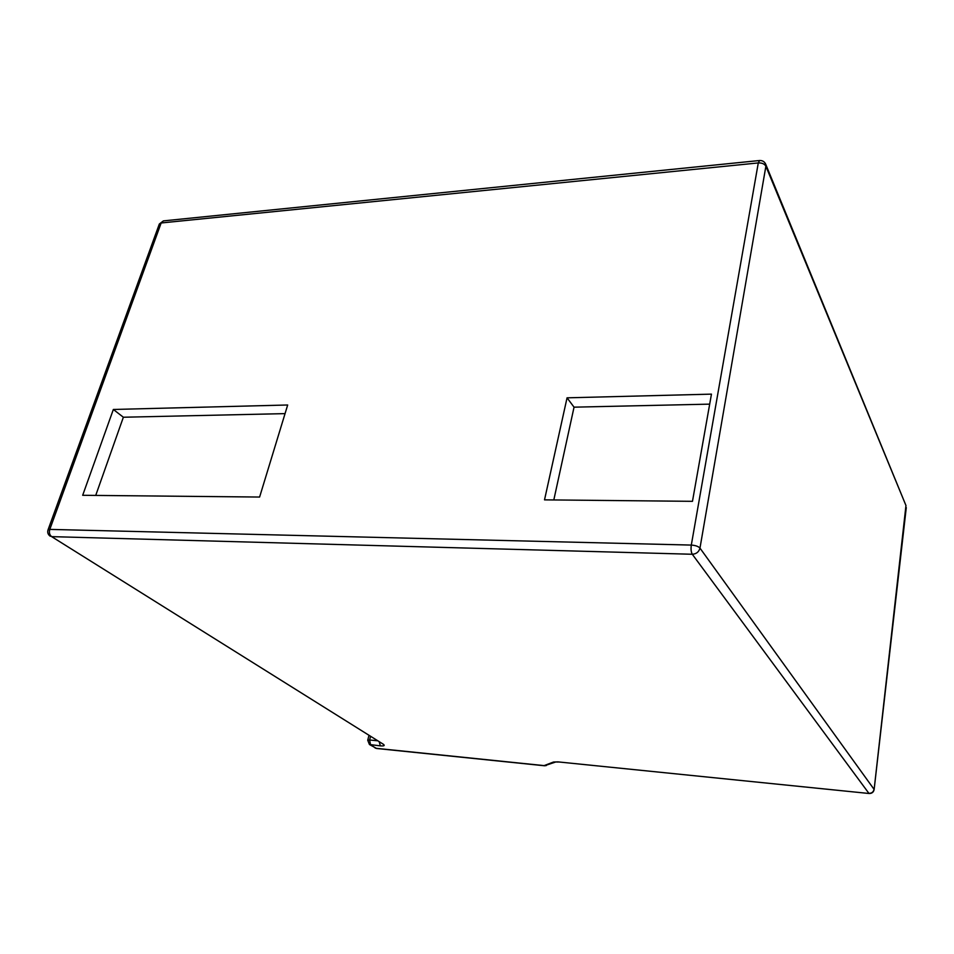 <?xml version="1.0" encoding="UTF-8"?>
<svg xmlns="http://www.w3.org/2000/svg" width="954" height="954" viewBox="0 0 954 954"><rect width="100%" height="100%" fill="white"/><g stroke="black" fill="none" stroke-linecap="round" stroke-linejoin="round"><path stroke-width="1.43" d="M869.142 793.501L557.875 761.876L869.142 793.501C871.896 793.537 873.566 792.225 874.126 789.578L905.966 505.525L765.704 164.231M383.269 744.215L51.647 536.637L692.294 554.262C691.09 552.151 690.768 549.099 691.304 545.08C695.43 545.354 698.316 546.368 699.974 548.109C698.912 551.937 696.348 553.988 692.294 554.262L868.891 793.334C871.729 793.346 873.447 791.999 874.043 789.304L699.974 548.109L765.883 166.234C764.548 163.909 762.019 162.8 758.287 162.931L759.563 160.51L163.408 220.887L161.154 222.974L49.787 529.398L691.304 545.08L758.287 162.931L161.154 222.974L159.33 224.011L48.01 529.923L49.787 529.398C48.928 532.535 49.536 534.956 51.647 536.637L383.269 744.215C385.13 745.587 384.164 746.147 380.396 745.873L369.436 744.502L376.627 748.485L544.484 765.764L555.657 762.007L553.487 762.043L557.875 761.876M377.188 740.745L369.615 739.994L370.557 744.871L376.15 748.318L544.09 765.609L553.487 762.043M544.794 765.74L546.32 765.537M711.457 394.133L567.058 397.83L544.519 499.86L692.473 501.327L711.457 394.133M287.679 404.997L113.347 409.469L82.676 495.293L259.607 497.046L287.679 404.997M709.693 404.138L574.046 407.167L553.809 499.956M567.058 397.83L574.046 407.167M285.055 413.619L123.364 417.232L95.722 495.424M113.347 409.469L123.364 417.232M370.486 736.56L369.615 739.994L367.731 740.244L369.436 744.502M380.396 745.873L379.275 742.057M759.563 160.51C762.389 160.379 764.428 161.584 765.657 164.112L765.883 166.234L905.966 505.525M555.753 761.972L558.281 762.043M48.01 529.923C47.259 532.523 48.01 534.634 50.276 536.255M368.924 735.582L367.731 740.244M906.276 507.611L874.126 789.578M163.408 220.887L159.33 224.011M375.041 747.948L376.627 748.485"/></g></svg>

